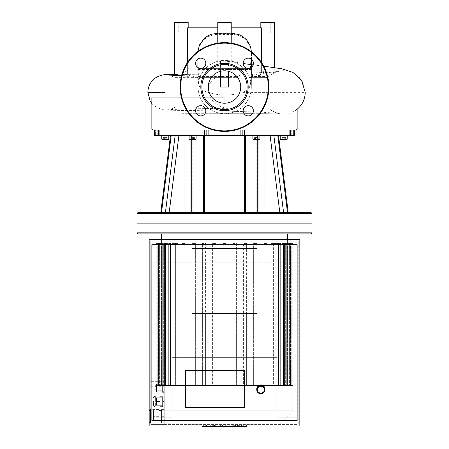 <?xml version="1.0" encoding="UTF-8"?>
<svg xmlns="http://www.w3.org/2000/svg" width="449" height="449" viewBox="0 0 449 449"><rect width="100%" height="100%" fill="white"/><g stroke="black" fill="none" stroke-linecap="round" stroke-linejoin="round"><path stroke-width="0.34" stroke-dasharray="2.25 1.68" d="M221.812 33.209L227.188 33.209L221.812 33.209L221.812 22.45L227.188 22.45L221.812 22.45M178.764 33.209L184.146 33.209L178.764 33.209L178.764 22.45L184.146 22.45L178.764 22.45M264.854 33.209L270.236 33.209L264.854 33.209L264.854 22.45L270.236 22.45L264.854 22.45M197.93 67.518L197.992 75.05L198.929 77.638L190.612 77.638L187.62 76.375L187.62 62.316M251.44 59.223L251.395 51.702M251.361 51.135L250.435 46.556L248.881 43.082L246.608 39.922L244.385 37.795L241.13 35.667L238.138 34.438L233.951 33.63L216.379 33.58L211.709 34.298L208.213 35.69L204.273 38.423L202.286 40.5L200.563 42.997L199.047 46.298L198.25 49.401L197.953 58.937M261.38 62.316L261.38 74.068L254.027 77.638L250.475 77.638L251.406 74.893L251.457 64.69M231.224 27.832L217.776 27.832M187.62 27.832L187.62 74.904L198.284 77.638L197.964 74.955L197.942 53.431L198.402 49.626L199.659 45.776L201.449 42.576L203.84 39.742L207.286 37.082L213.14 34.786L216.878 34.399L234.49 34.511L238.47 35.392L243.425 37.952L246.035 40.225L249.274 44.793L251.025 49.721L251.479 53.88L251.373 75.87L261.38 72.957L261.38 27.832L187.62 27.832M174.728 22.45L188.182 22.45M175.929 74.45L174.728 74.758L177.984 75L184.573 74.371L187.62 74.904M187.62 76.375L181.621 75.533M198.284 77.638L197.476 77.638M198.25 77.638L198.789 84.171L199.407 86.326L200.681 88.464L203.47 90.726L208.179 92.399C219.729 95.968 231.269 95.968 242.802 92.399L247.023 90.49L249.307 87.723L250.402 84.115L251.373 75.87M228.165 108.344C198.812 108.484 168.953 109.489 167.937 109.747C167.398 109.938 172.528 109.051 174.992 107.154L267.655 107.154L231.521 107.154L230.303 107.996L227.98 108.344L224.5 107.867L221.02 106.739L213.634 102.024L209.565 96.518L208.246 92.399L208.055 89.065L209.313 84.081L212.949 79.338L216.519 77.183L218.236 76.639L221.733 76.482L224.601 77.638L236.118 77.638L198.929 77.638M224.601 77.638L174.992 77.638C170.457 75.522 168.106 74.657 167.937 75.045M251.513 59.885L251.322 87.016A26.631 26.631 0 0 1 224.691 113.653A26.631 26.631 0 0 1 198.054 87.016A26.631 26.631 0 0 1 224.691 60.385A26.631 26.631 0 0 1 251.322 87.016L251.322 87.016A26.631 26.631 0 0 0 228.535 60.66L228.535 71.307M250.475 77.638L250.924 76.459C251.485 73.782 251.597 71.992 251.26 71.082L251.216 68.388L198.138 68.388L198.441 76.459L199.064 77.638M261.38 72.957L263.737 72.491L270.68 72.822L274.272 72.356L272.201 72.003L261.38 74.068M260.818 22.45L274.272 22.45M217.776 22.45L231.224 22.45M220.465 71.307L220.465 60.722L217.776 62.349L231.224 61.289L228.535 60.66M228.535 87.016L220.465 87.016M220.465 60.722A26.631 26.631 0 0 0 198.127 88.992A26.631 26.631 0 0 0 224.399 113.648A26.631 26.631 0 0 0 251.322 87.016L251.462 53.257M251.216 68.388L198.138 68.388M250.295 77.638L267.121 77.638L264.635 76.459L253.152 74.512C250.75 74.248 243.425 73.114 237.667 76.459L236.118 77.638M251.26 71.082L198.099 71.082M181.879 113.715L267.121 113.715L181.879 113.715L181.879 107.154L267.121 107.154L181.879 107.154M266.863 77.638L267.733 77.638C270.663 73.597 279.222 70.998 278.773 71.43L272.201 72.003M295.756 110.302A21.675 21.675 0 0 0 291.238 72.137A21.675 21.675 0 0 0 267.655 77.638L254.027 77.638M151.863 103.534L153.99 105.723L161.719 109.595L171.984 110.297L224.893 111.049L261.475 112.194L278.773 113.367C279.216 113.799 270.663 111.195 267.733 107.154L267.655 107.154A21.675 21.675 0 0 0 295.296 110.606M200.72 115.909A5.113 5.113 0 0 1 196.292 108.243A5.113 5.113 0 0 1 205.148 108.243A5.113 5.113 0 0 1 200.72 115.909A5.113 5.113 0 0 0 205.148 108.243A5.113 5.113 0 0 0 196.292 108.243A5.113 5.113 0 0 0 200.72 115.909M195.607 63.236A5.113 5.113 0 0 1 203.279 58.813A5.113 5.113 0 0 1 203.279 67.664A5.113 5.113 0 0 1 195.607 63.236A5.113 5.113 0 0 0 203.279 67.664A5.113 5.113 0 0 0 203.279 58.813A5.113 5.113 0 0 0 195.607 63.236M248.28 58.129A5.113 5.113 0 0 1 252.708 65.795A5.113 5.113 0 0 1 243.852 65.795A5.113 5.113 0 0 1 248.28 58.129A5.113 5.113 0 0 0 243.852 65.795A5.113 5.113 0 0 0 252.708 65.795A5.113 5.113 0 0 0 248.28 58.129M253.393 110.796A5.113 5.113 0 0 1 245.721 115.225A5.113 5.113 0 0 1 245.721 106.368A5.113 5.113 0 0 1 253.393 110.796A5.113 5.113 0 0 0 245.721 106.368A5.113 5.113 0 0 0 245.721 115.225A5.113 5.113 0 0 0 253.393 110.796M224.5 110.69A23.674 23.674 0 0 0 245.002 75.179A23.674 23.674 0 0 0 203.998 75.179A23.674 23.674 0 0 0 224.5 110.69M224.5 109.618A22.596 22.596 0 0 0 244.071 75.718A22.596 22.596 0 0 0 204.929 75.718A22.596 22.596 0 0 0 224.5 109.618M224.5 131.405A44.389 44.389 0 0 0 262.946 64.824A44.389 44.389 0 0 0 186.054 64.824A44.389 44.389 0 0 0 224.5 131.405A44.389 44.389 0 0 0 262.946 64.824A44.389 44.389 0 0 0 186.054 64.824A44.389 44.389 0 0 0 224.5 131.405A44.389 44.389 0 0 0 262.946 64.824A44.389 44.389 0 0 0 186.054 64.824A44.389 44.389 0 0 0 224.5 131.405M224.5 103.242A16.22 16.22 0 0 0 238.548 78.906A16.22 16.22 0 0 0 210.452 78.906A16.22 16.22 0 0 0 224.5 103.242A16.22 16.22 0 0 0 238.548 78.906A16.22 16.22 0 0 0 210.452 78.906A16.22 16.22 0 0 0 224.5 103.242M200.72 58.129A5.113 5.113 0 0 0 196.292 65.795A5.113 5.113 0 0 0 205.148 65.795A5.113 5.113 0 0 0 200.72 58.129M195.607 110.796A5.113 5.113 0 0 0 203.279 115.225A5.113 5.113 0 0 0 203.279 106.368A5.113 5.113 0 0 0 195.607 110.796M248.28 115.909A5.113 5.113 0 0 0 252.708 108.243A5.113 5.113 0 0 0 243.852 108.243A5.113 5.113 0 0 0 248.28 115.909M253.393 63.236A5.113 5.113 0 0 0 245.721 58.813A5.113 5.113 0 0 0 245.721 67.664A5.113 5.113 0 0 0 253.393 63.236M224.5 42.627A44.389 44.389 0 0 1 262.946 109.214A44.389 44.389 0 0 1 186.054 109.214A44.389 44.389 0 0 1 224.5 42.627A44.389 44.389 0 0 1 262.946 109.214A44.389 44.389 0 0 1 186.054 109.214A44.389 44.389 0 0 1 224.5 42.627M224.5 70.796A16.22 16.22 0 0 1 238.548 95.126A16.22 16.22 0 0 1 210.452 95.126A16.22 16.22 0 0 1 224.5 70.796M245.35 135.441L270.09 135.441L245.35 135.441L245.35 212.383L310.86 212.383M245.502 212.383L256.783 212.383L245.502 212.383L245.502 135.441L256.783 135.441L245.502 135.441L245.502 212.383M273.851 135.441L243.021 135.441L243.021 130.064L294.415 130.064L290.497 130.064L294.415 130.064L294.415 135.441L273.851 135.441L283.572 212.383L245.35 212.383M277.802 135.441L287.495 212.383M258.203 135.441L277.701 135.441L258.203 135.441L258.203 212.383L257.412 212.383L287.405 212.383L258.203 212.383L258.203 135.441M257.878 212.383L264.854 212.383L257.878 212.383L257.878 135.441L257.878 212.383M296.059 130.064L242.185 130.064L294.37 130.064L294.37 135.441L290.497 135.441L294.415 135.441M289.734 135.441L291.76 135.441L289.734 135.441L289.7 130.064L291.76 130.064L289.734 130.064L289.734 135.441M283.717 135.441L280.215 135.441L283.717 135.441M287.214 135.441L280.215 135.441L287.214 135.441L287.214 139.207L280.215 139.207L287.214 139.207L286.675 139.746L280.754 139.746L285.328 139.746L283.717 139.746L283.717 137.596L282.101 137.596L285.328 137.596L283.717 137.596L283.717 139.746L282.101 139.746L285.328 139.746L285.328 137.596L285.328 139.746M203.65 135.441L178.91 135.441L203.65 135.441L203.65 212.383L165.428 212.383L203.65 212.383M203.498 212.383L192.217 212.383L203.498 212.383L203.498 135.441L192.217 135.441L203.498 135.441L203.498 212.383M175.149 135.441L154.585 135.441L155.382 135.441L154.63 135.441L154.63 130.064L206.815 130.064L154.585 130.064L205.979 130.064L205.979 135.441L175.149 135.441L165.428 212.383L283.572 212.383M138.14 212.383L165.428 212.383M190.797 135.441L171.299 135.441L190.797 135.441L190.797 212.383L191.588 212.383L161.595 212.383L190.797 212.383L190.797 135.441M191.122 212.383L184.146 212.383L191.122 212.383L191.122 135.441L191.122 212.383M154.585 135.441L154.585 130.064L155.376 130.064L155.382 135.441L159.3 135.441L155.382 135.441L155.382 130.064L152.941 130.064M159.266 135.441L157.24 135.441L159.266 135.441L159.3 130.064L157.24 130.064L159.266 130.064L159.266 135.441M165.283 135.441L168.785 135.441L165.283 135.441M161.786 135.441L168.785 135.441L161.786 135.441L161.786 139.207L168.785 139.207L161.786 139.207L168.785 139.207L168.785 135.441M259.354 139.746L253.432 139.746L259.354 139.746L253.432 139.746L252.894 139.207L259.892 139.207L252.894 139.207L259.892 139.207L259.354 139.746M259.892 135.441L252.894 135.441L259.892 135.441L252.894 135.441L259.892 135.441L259.892 139.207M254.779 139.746L254.779 137.596L254.779 139.746L256.39 139.746L256.39 137.596L254.779 137.596L258.007 137.596L256.39 137.596L256.39 139.746M285.581 137.596L284.649 137.596L285.581 137.596L285.581 139.746L283.717 139.746M284.649 139.746L281.849 139.746L284.649 139.746L284.649 137.596L281.849 137.596L284.649 137.596L284.649 139.746M257.328 139.746L254.527 139.746L257.328 139.746L257.328 137.596L254.527 137.596L258.259 137.596L257.328 137.596L257.328 139.746M189.646 139.746L195.568 139.746L189.646 139.746L189.108 139.207L196.106 139.207L189.108 139.207L196.106 139.207L195.568 139.746L189.646 139.746M189.108 135.441L196.106 135.441L189.108 135.441L196.106 135.441L189.108 135.441L189.108 139.207M194.221 139.746L190.993 139.746L194.221 139.746L194.221 137.596L192.61 137.596L194.221 137.596L194.221 139.746M163.419 137.596L164.351 137.596L163.419 137.596L163.419 139.746L167.151 139.746L166.22 139.746L167.151 139.746L167.151 137.596L166.22 137.596L167.151 137.596M168.246 139.746L162.325 139.746L168.246 139.746M166.899 139.746L163.672 139.746L166.899 139.746L166.899 137.596L165.283 137.596L166.899 137.596L166.899 139.746M258.007 139.746L258.007 137.596L258.007 139.746M282.101 139.746L282.101 137.596L282.101 139.746M282.78 139.746L282.78 137.596L282.78 139.746M281.849 139.746L281.849 137.596M258.259 139.746L258.259 137.596M255.459 139.746L255.459 137.596L255.459 139.746M254.527 139.746L254.527 137.596M192.61 139.746L192.61 137.596L190.993 137.596L192.61 137.596L192.61 139.746M190.993 139.746L190.993 137.596L190.993 139.746M165.283 139.746L165.283 137.596L163.672 137.596L165.283 137.596L165.283 139.746M163.672 139.746L163.672 137.596L163.672 139.746M164.351 139.746L166.22 139.746L164.351 139.746L164.351 137.596L166.22 137.596L164.351 137.596L164.351 139.746M190.741 137.596L191.672 137.596L190.741 137.596L190.741 139.746L194.473 139.746L193.541 139.746L193.541 137.596L194.473 137.596L191.672 137.596L193.541 137.596L193.541 139.746M166.22 139.746L166.22 137.596L166.22 139.746M191.672 139.746L191.672 137.596L191.672 139.746M194.473 139.746L194.473 137.596M224.5 212.383L246.024 212.383L224.5 212.383M205.979 135.441L206.815 135.441L206.815 130.064L208.117 130.064L206.815 130.064M208.117 130.064L242.185 130.064L208.117 130.064L208.117 135.441L206.815 135.441M208.117 135.441L240.883 135.441L240.883 130.064M242.185 130.064L242.185 135.441L240.883 135.441M242.185 135.441L243.021 135.441M224.5 135.441L202.976 135.441L224.5 135.441M213.657 130.064L235.343 130.064M243.021 130.064L205.979 130.064M311.937 213.46L137.063 213.46M224.5 223.147L137.063 223.147L224.5 223.147M151.863 128.986L297.137 128.986M238.958 128.986L210.042 128.986M224.5 97.781L151.863 97.781L224.5 97.781M192.138 313.419L256.957 313.419L192.138 313.419L192.138 385.427L185.111 385.427L192.138 385.427L192.138 313.419M256.957 248.505L256.957 313.419L256.957 248.505L192.043 248.505L192.043 313.419L192.043 248.505L256.957 248.505M246.613 313.419L246.613 385.427L253.634 385.427L246.613 385.427L246.613 243.431L243.386 243.431L243.386 385.427L236.365 385.427L243.386 385.427L243.386 243.431L246.613 243.431L246.613 385.427L246.613 313.419M253.634 385.427L253.634 243.431L253.634 385.427L255.992 385.427L253.634 385.427M236.365 313.419L236.365 385.427L236.365 243.431L233.138 243.431L233.138 385.427L226.116 385.427L233.138 385.427L233.138 243.431L236.365 243.431L236.365 385.427L236.365 313.419M226.116 313.419L226.116 385.427L226.116 243.431L222.884 243.431L222.884 385.427L215.862 385.427L222.884 385.427L222.884 313.419L222.884 385.427L224.5 385.427L222.884 385.427L222.884 243.431L226.116 243.431L226.116 385.427L205.614 385.427L212.635 385.427L212.635 243.431L212.635 385.427L214.005 385.427L195.366 385.427L202.387 385.427L202.387 243.431L202.387 385.427L203.504 385.427L192.138 385.427L192.138 243.431L192.138 385.427L193.008 385.427L178.163 385.427L181.884 385.427L181.884 243.431L181.884 385.427L182.507 385.427L170.592 385.427L178.163 385.427L178.163 243.431L175.391 243.431L175.391 385.427L170.502 385.427L175.391 385.427L175.391 243.431L178.163 243.431L178.163 385.427L170.25 385.427L185.111 385.427L185.111 243.431L181.884 243.431L185.111 243.431L185.111 385.427L185.111 243.431L181.884 243.431L185.111 243.431L185.111 385.427L182.507 385.427L195.366 385.427L195.366 243.431L192.138 243.431L195.366 243.431L195.366 385.427L195.366 313.419L195.366 385.427L193.008 385.427L205.614 385.427L205.614 243.431L202.387 243.431L205.614 243.431L205.614 385.427L205.614 313.419L205.614 385.427L203.504 385.427L215.862 385.427L215.862 243.431L212.635 243.431L215.862 243.431L215.862 385.427L215.862 313.419L215.862 385.427L214.005 385.427L234.995 385.427L224.5 385.427L226.116 385.427L226.116 313.419M138.14 233.907L310.86 233.907M170.502 385.427L170.502 243.431L168.695 243.431L168.695 385.427L165.558 385.427L168.695 385.427L168.695 243.431L170.502 243.431L170.502 385.427L165.288 385.427L170.502 385.427M165.558 385.427L165.558 243.431L164.446 243.431L164.446 385.427L162.673 385.427L164.446 385.427L164.446 243.431L165.558 243.431L165.558 385.427L161.006 385.427L165.558 385.427M162.673 385.427L162.673 243.431L162.14 243.431L162.14 385.427L161.567 385.427L162.14 385.427L162.14 243.431L162.673 243.431L162.673 385.427L158.57 385.427L162.673 385.427M161.567 385.427L161.545 243.431L161.567 385.427L157.779 385.427L161.567 385.427M256.862 313.419L256.862 385.427L263.889 385.427L256.862 385.427L256.862 243.431L253.634 243.431L256.862 243.431L256.862 385.427L256.862 313.419M263.889 385.427L263.889 243.431L267.116 243.431L267.116 385.427L270.837 385.427L267.116 385.427L267.116 243.431L263.889 243.431L263.889 385.427L263.889 243.431L267.116 243.431L263.889 243.431L263.889 385.427L266.493 385.427L263.889 385.427M270.837 385.427L270.837 243.431L273.609 243.431L273.609 385.427L278.498 385.427L273.609 385.427L273.609 243.431L270.837 243.431L270.837 385.427L277.134 385.427L270.837 385.427M278.498 385.427L278.498 243.431L280.305 243.431L280.305 385.427L283.442 385.427L280.305 385.427L280.305 243.431L278.498 243.431L278.498 385.427L283.712 385.427L278.498 385.427M283.442 385.427L283.442 243.431L284.554 243.431L284.554 385.427L286.327 385.427L284.554 385.427L284.554 243.431L283.442 243.431L283.442 385.427L287.994 385.427L283.442 385.427M286.327 385.427L286.327 243.431L286.86 243.431L286.86 385.427L287.433 385.427L286.86 385.427L286.86 243.431L286.327 243.431L286.327 385.427L290.43 385.427L286.327 385.427M287.433 385.427L287.455 243.431L287.433 385.427L291.221 385.427L287.433 385.427M161.006 243.431L165.558 243.431L161.006 243.431L161.006 385.427L159.395 385.427L171.866 385.427L159.395 385.427L161.006 385.427L161.006 243.431M158.57 243.431L162.673 243.431L158.57 243.431L158.57 385.427L156.959 385.427L162.14 385.427L156.959 385.427L158.57 385.427L158.57 243.431M165.288 243.431L170.502 243.431L165.288 243.431L165.288 385.427L165.288 243.431M171.866 243.431L178.163 243.431L171.866 243.431L171.866 385.427L175.391 385.427L171.866 385.427L171.866 243.431M161.567 243.431L156.168 243.431L161.567 243.431L161.545 239.289M171.378 425.994L277.622 425.994L171.378 425.994L156.168 410.779L292.832 410.779L156.168 410.779L156.168 385.427L159.474 385.427L156.168 385.427L156.168 243.431M181.884 385.427L181.884 243.431L181.884 385.427M283.442 243.431L289.605 243.431L283.442 243.431M284.554 385.427L289.605 385.427L284.554 385.427M286.327 243.431L292.041 243.431L286.327 243.431M286.86 385.427L292.041 385.427L286.86 385.427M278.498 243.431L285.323 243.431L278.498 243.431M280.305 385.427L285.323 385.427L280.305 385.427M270.837 243.431L278.75 243.431L270.837 243.431M273.609 385.427L278.75 385.427L273.609 385.427M287.433 243.431L292.832 243.431L287.433 243.431L287.455 239.289M277.622 425.994L292.832 410.779L292.832 385.427L234.995 385.427L292.832 385.427L291.221 385.427L292.832 385.427L292.832 243.431M267.116 385.427L266.493 385.427L267.116 385.427L267.116 243.431L267.116 385.427M137.063 232.829L311.937 232.829M244.677 370.408L244.677 407.4L244.677 370.307L185.493 370.307L244.677 370.408M185.493 370.307L185.493 407.299L244.677 407.299L185.493 407.299L185.493 370.307M256.783 388.901A4.035 3.962 180 0 0 260.818 392.869A4.035 3.962 180 0 0 264.854 388.901M155.09 388.059L155.09 390.484L155.09 388.059M156.707 389.945L156.707 385.371L156.707 389.945M162.622 384.293L162.622 391.831L162.622 384.293L159.934 384.293L159.934 391.831L159.934 384.293L156.707 384.293L156.707 386.179L156.437 384.293L156.437 391.831L156.437 384.293L155.09 385.64M155.09 401.513L155.09 403.937L155.09 401.513M156.707 403.398L156.707 399.632L156.707 403.398M162.622 397.747L162.622 405.279L162.622 397.747L159.934 397.747L159.934 405.279L159.934 397.747L156.707 397.747L156.707 399.632L156.437 397.747L156.437 405.279L156.437 397.747L155.09 399.094M156.707 399.632L156.707 401.513L156.707 399.632M156.707 386.179L156.707 388.059L156.707 386.179M159.934 388.059L156.707 388.059L159.934 388.059L159.934 386.718L159.934 389.406L159.934 386.718L159.934 389.406L159.934 388.059L156.707 388.059L159.934 388.059M162.622 391.831L156.437 391.831L155.09 390.484M159.934 391.831L156.707 391.831M159.934 384.293L156.707 384.293M159.934 401.513L156.707 401.513L159.934 401.513L159.934 406.895L159.934 396.13L159.934 406.356L159.934 401.513L155.629 401.513L155.629 404.201L155.629 398.824L155.629 406.895L155.629 396.13L155.629 401.513L159.934 401.513M162.622 405.279L156.437 405.279L155.09 403.937M159.934 405.279L156.707 405.279M159.934 397.747L156.707 397.747M162.622 390.753L159.934 390.753L159.934 389.406L159.934 390.753L159.934 389.406L159.934 390.753L156.437 390.753L156.437 385.371L156.437 390.753L155.09 389.406M162.622 385.371L159.934 385.371L159.934 386.718L159.934 385.371L159.934 386.718L159.934 385.371L156.437 385.371L155.09 386.718M159.934 390.753L156.707 390.753M159.934 385.371L156.707 385.371M153.474 401.513L153.474 405.548L153.474 401.513M155.629 396.13L159.934 396.13L154.821 396.13L154.821 406.895L154.821 396.13L153.474 397.477M155.629 406.895L159.934 406.895L154.821 406.895L153.474 405.548M162.622 401.513L162.622 396.669L162.622 406.356L162.622 401.513L164.239 401.513L164.239 396.13L164.239 406.895L164.239 397.208L164.239 401.513L162.622 401.513L162.622 396.13L164.239 396.13L162.622 396.13L162.622 406.895L164.239 406.895L162.622 406.895L162.622 401.513L164.239 401.513L162.622 401.513L162.622 405.817L164.239 405.817L162.622 405.817L162.622 397.208L164.239 397.208L162.622 397.208L162.622 401.513M164.239 384.849L164.239 391.304L164.239 384.821L162.622 384.849L162.622 388.088L164.239 388.088M162.622 388.088L162.622 391.304L162.622 388.031L164.239 388.031L164.239 383.743L164.239 392.381L164.239 388.031L162.622 388.031L162.622 384.821L164.239 384.821M162.622 391.304L164.239 391.304M162.622 391.275L164.239 391.275M162.622 392.381L162.622 383.743L162.622 392.381L164.239 392.381M162.622 392.347L164.239 392.347M162.622 388.093L164.239 388.093M162.622 383.743L164.239 383.743M162.622 383.772L164.239 383.772M161.545 423.037L161.545 416.313L161.545 423.037L164.239 423.037L164.239 416.313L161.545 416.313L161.545 409.583L161.545 422.228L161.545 410.392L161.545 416.313L164.239 416.313L164.239 409.583L161.545 409.583L164.239 409.583L164.239 423.037L161.545 423.037M149.169 416.313L149.169 410.93L149.169 416.313M153.474 419.692L153.474 409.572L153.474 419.692M158.856 409.595L158.856 423.048L158.856 409.595L153.474 409.595M158.856 409.572L150.516 409.583L150.516 423.037L150.516 409.583M158.856 416.335L153.474 416.335M158.856 423.025L153.474 423.025M158.856 423.048L150.516 423.037M158.856 416.285L153.474 416.285M158.856 416.313L158.856 410.392L158.856 416.313M164.239 424.384L164.239 381.336L164.239 424.384L150.785 424.384L150.785 240.9L150.785 381.336L164.239 381.336L150.785 381.336L150.785 424.384L298.215 424.384L298.215 240.9L150.785 240.9L298.215 240.9L298.215 424.384L164.239 424.384M172.04 357.191L276.96 357.191L276.96 420.612L172.04 420.612L172.04 357.191M151.863 420.612L151.863 244.671M297.137 244.671L297.137 420.612M149.169 425.994L149.169 239.289L149.169 425.994L149.169 239.289L299.831 239.289L299.831 425.994L299.831 239.289L299.831 425.994L149.169 425.994M299.831 239.289L149.169 239.289L299.831 239.289M211.137 425.186L225.645 425.186L202.224 425.186L211.137 425.186L211.137 426.55L202.224 426.55M206.624 425.186L206.624 426.55M203.655 425.186L203.655 426.55M202.224 425.186L202.224 425.994M205.726 425.186L205.726 425.994M206.287 425.186L206.287 425.994M210.693 425.186L210.693 425.994M213.348 425.186L213.348 425.994M214.51 425.186L214.51 425.994M217.911 425.186L217.911 425.994M222.412 426.55L225.645 426.55L220.375 426.55L222.249 426.55L222.249 425.186L222.204 426.55L211.137 426.55M225.729 426.55L225.645 425.186L225.729 426.55M223.776 425.186L223.776 426.55M220.375 425.186L220.375 426.55M220.184 425.186L220.184 426.55M215.29 425.186L215.29 426.55M212.321 425.186L212.321 426.55M242.931 425.186L238.346 425.186L243.077 425.186L243.077 426.55L238.346 426.55L243.077 426.55L242.931 425.186M238.346 425.186L238.486 426.55L238.346 425.186M234.95 425.994L234.95 425.186L246.473 425.186L234.95 425.186L235.461 425.186L235.461 426.55L234.95 426.55M245.957 426.55L246.473 426.55L246.473 425.186L245.957 425.186L245.957 425.994M246.473 426.55L235.461 426.55M230.432 425.186L233.828 425.186L230.432 425.186L230.432 425.994M233.828 425.186L233.828 425.994M233.828 426.55L230.966 426.55L230.966 425.186L231.011 426.55L233.284 426.55L227.576 426.55M233.284 425.186L233.284 426.55M232.722 425.186L232.722 426.55M227.576 425.994L227.486 426.55M226.79 426.55L222.67 426.55M226.79 425.186L222.67 425.186L226.79 425.186L226.79 425.994M222.67 425.186L222.67 425.994M147.884 92.399L157.599 92.399M159.535 92.399L164.587 92.399M250.34 68.388L250.705 64.589M251.21 59.049L251.44 58.437M198.441 76.459L237.667 76.459M198.093 69.466L251.266 69.466M264.635 76.459L250.924 76.459M242.802 92.399L305.208 92.399M224.5 130.867A43.85 43.85 0 0 0 262.474 65.094A43.85 43.85 0 0 0 186.526 65.094A43.85 43.85 0 0 0 224.5 130.867A43.85 43.85 0 0 0 262.474 65.094A43.85 43.85 0 0 0 186.526 65.094A43.85 43.85 0 0 0 224.5 130.867M224.5 43.166A43.85 43.85 0 0 1 262.474 108.944A43.85 43.85 0 0 1 186.526 108.944A43.85 43.85 0 0 1 224.5 43.166M279.8 212.383L270.09 135.441M287.405 212.383L277.701 135.441L287.405 212.383M178.91 135.441L169.2 212.383M171.198 135.441L161.505 212.383M161.595 212.383L171.299 135.441L161.595 212.383M280.215 135.441L280.215 139.207L287.214 139.207M293.618 135.441L293.618 130.064L293.618 135.441M244.351 130.064L244.351 135.441M290.497 135.441L290.497 130.064L290.497 135.441M158.503 135.441L158.503 130.064L158.503 135.441M204.649 135.441L204.649 130.064M157.779 385.427L157.779 243.431L157.779 385.427M287.994 385.427L287.994 243.431L287.994 385.427M290.43 385.427L290.43 243.431L290.43 385.427M283.712 385.427L283.712 243.431L283.712 385.427M277.134 385.427L277.134 243.431L277.134 385.427M291.221 385.427L291.221 243.431L291.221 385.427M150.785 386.247L164.239 386.247M222.412 425.186L222.412 425.994M221.239 425.186L221.239 426.55M241.455 425.186L241.455 426.55M241.646 425.186L241.646 426.55M239.934 425.186L239.934 426.55M239.772 425.186L239.772 426.55M237.515 425.186L237.515 425.994M242.05 425.186L242.05 425.994M243.902 425.186L243.902 426.55M239.339 425.186L239.339 426.55M231.976 425.186L231.976 426.55M230.792 425.186L230.792 426.55M224.73 425.994L224.73 426.55M227.188 22.45L227.188 33.209M184.146 22.45L184.146 33.209M270.236 22.45L270.236 33.209M174.728 74.461L174.728 74.758M184.573 74.371L197.93 74.237M220.521 76.375L181.592 75.64M197.992 76.004L198.015 76.627M197.964 74.955L197.975 75.325M197.942 53.431L197.891 55.771C197.644 71.902 197.886 74.332 197.953 77.744L198.054 87.016M250.194 85.231L250.486 83.609M198.621 83.009L198.789 84.171M274.272 67.502L274.272 72.356M217.776 43.138L217.776 62.349M231.224 43.138L231.224 61.289M231.224 33.327L217.776 33.327M181.879 77.638L181.879 76.459C182.193 73.193 183.989 71.402 187.255 71.082L187.255 69.466L188.333 68.388M267.121 77.638L267.121 76.459C266.807 73.193 265.011 71.402 261.745 71.082L261.745 69.466L260.667 68.388M267.121 113.715L267.121 107.154M231.735 61.333L243.173 63.517M253.113 64.903L263.686 66.16M271.538 110.46C275.181 113.451 283.414 114.327 282.443 114.04M259.842 113.872L252.389 113.838M244.138 113.793L224.399 113.648M251.468 73.013L263.737 72.491M244.565 135.441L244.565 212.383M256.783 135.441L256.783 212.383M257.412 135.441L257.412 212.383L257.412 135.441M264.854 135.441L264.854 212.383M204.435 135.441L204.435 212.383M192.217 135.441L192.217 212.383M170.491 135.441L160.787 212.383M191.588 135.441L191.588 212.383L191.588 135.441M184.146 135.441L184.146 212.383M252.894 135.441L252.894 139.207M196.106 135.441L196.106 139.207M289.7 135.441L289.7 130.064L289.7 135.441M291.76 135.441L291.76 130.064M159.3 135.441L159.3 130.064L159.3 135.441M157.24 135.441L157.24 130.064M297.137 97.781L297.137 109.275M202.976 135.441L202.976 212.383M246.024 135.441L246.024 212.383M159.395 243.431L159.395 385.427L159.395 243.431M156.959 243.431L156.959 385.427L156.959 243.431M163.677 243.431L163.677 385.427L163.677 243.431M170.25 243.431L170.25 385.427L170.25 243.431M289.605 243.431L289.605 385.427L289.605 243.431M292.041 243.431L292.041 385.427L292.041 243.431M285.323 243.431L285.323 385.427L285.323 243.431M278.75 243.431L278.75 385.427L278.75 243.431M162.622 396.669L159.934 396.669M162.622 406.356L159.934 406.356M161.545 410.392L158.856 410.392M161.545 422.228L158.856 422.228M243.319 425.186L243.319 426.55M238.099 425.186L238.099 426.55M246.782 426.55L246.782 425.186M234.636 426.55L234.636 425.186"/><path stroke-width="0.67" d="M187.62 62.316L187.62 27.832L217.776 27.832M251.395 51.702L251.361 51.135M197.953 58.937L197.93 67.518M251.457 64.69L251.44 59.223M231.224 27.832L261.38 27.832L261.38 62.316M188.182 27.832L188.182 22.45L174.728 22.45L174.728 74.461M181.621 75.533L175.929 74.45L165.591 74.691C164.57 74.354 155.489 75.965 151.914 81.196C149.27 84.463 147.929 88.195 147.884 92.399L164.587 92.399M274.272 67.502L274.272 22.45L260.818 22.45L260.818 27.832M231.224 43.138L231.224 22.45L217.776 22.45L217.776 43.138M228.535 71.307L228.535 87.016L220.465 87.016L220.465 71.307M263.686 66.16L281.854 68.787L292.973 72.435L301.52 80.107L305.23 92.331C305.023 100.088 301.711 106.177 295.296 110.606A21.675 21.675 0 0 0 295.756 110.302M200.72 58.129A5.113 5.113 0 0 1 205.148 65.795A5.113 5.113 0 0 1 196.292 65.795A5.113 5.113 0 0 1 200.72 58.129M195.607 110.796A5.113 5.113 0 0 1 203.279 106.368A5.113 5.113 0 0 1 203.279 115.225A5.113 5.113 0 0 1 195.607 110.796M248.28 115.909A5.113 5.113 0 0 1 243.852 108.243A5.113 5.113 0 0 1 252.708 108.243A5.113 5.113 0 0 1 248.28 115.909M253.393 63.236A5.113 5.113 0 0 1 245.721 67.664A5.113 5.113 0 0 1 245.721 58.813A5.113 5.113 0 0 1 253.393 63.236M224.5 63.343A23.674 23.674 0 0 1 245.002 98.853A23.674 23.674 0 0 1 203.998 98.853A23.674 23.674 0 0 1 224.5 63.343M224.5 64.42A22.596 22.596 0 0 1 244.071 98.314A22.596 22.596 0 0 1 204.929 98.314A22.596 22.596 0 0 1 224.5 64.42M224.5 42.627A44.389 44.389 0 0 1 262.946 109.214A44.389 44.389 0 0 1 186.054 109.214A44.389 44.389 0 0 1 224.5 42.627M224.5 70.796A16.22 16.22 0 0 1 238.548 95.126A16.22 16.22 0 0 1 210.452 95.126A16.22 16.22 0 0 1 224.5 70.796M311.937 213.46L310.86 212.383L138.14 212.383L137.063 213.46L311.937 213.46L311.937 223.147L137.063 223.147L137.063 232.829L311.937 232.829L311.937 223.147L137.063 223.147L137.063 213.46M273.851 135.441L294.415 135.441L294.37 130.064L243.021 130.064L243.021 135.441L273.851 135.441L283.572 212.383M204.649 130.064L154.585 130.064L154.63 135.441L205.979 135.441L205.979 130.064L204.649 130.064L204.649 135.441M253.432 139.746L259.354 139.746L259.892 139.207L252.894 139.207L253.432 139.746M259.892 135.441L259.892 139.207M256.39 139.746L254.779 139.746M280.215 135.441L280.215 139.207L280.754 139.746L286.675 139.746L287.214 139.207L280.215 139.207L280.754 139.746L283.717 139.746M287.214 135.441L287.214 139.207L286.675 139.746L285.581 139.746M285.328 139.746L286.675 139.746L287.214 139.207M167.151 139.746L162.325 139.746L161.786 139.207L162.325 139.746L163.419 139.746M192.61 139.746L195.568 139.746L196.106 139.207L189.108 139.207L189.646 139.746L192.61 139.746M193.541 139.746L190.741 139.746M243.021 135.441L242.185 135.441L242.185 130.064M240.883 130.064L240.883 135.441L242.185 135.441M240.883 135.441L208.117 135.441L208.117 130.064M206.815 130.064L206.815 135.441L208.117 135.441M206.815 135.441L205.979 135.441M210.042 128.986L151.863 128.986L152.941 130.064L154.585 130.064L154.585 135.441M205.979 130.064L213.657 130.064M235.343 130.064L243.021 130.064M294.415 135.441L294.415 130.064L296.059 130.064L297.137 128.986L238.958 128.986M311.937 232.829L310.86 233.907L138.14 233.907L137.063 232.829M244.677 407.4L244.677 370.408L244.677 407.4L185.493 407.4L244.677 407.4M185.493 370.408L244.677 370.408L185.493 370.408L185.493 407.4L185.493 370.408M260.818 393.773A4.035 3.962 180 0 0 264.854 389.811A4.035 3.962 180 0 0 260.818 385.848A4.035 3.962 180 0 0 256.783 389.811A4.035 3.962 180 0 0 260.818 393.773M260.818 393.346A3.497 3.435 0 0 1 257.788 388.194A3.497 3.435 0 0 1 263.849 388.194A3.497 3.435 0 0 1 260.818 393.346M264.854 389.811L264.854 388.901A4.035 3.962 180 0 0 260.818 384.939A4.035 3.962 180 0 0 256.783 388.901L256.783 389.811M276.96 417.924L297.137 417.924L297.137 420.612L276.96 420.612L276.96 357.191L172.04 357.191L172.04 420.612L151.863 420.612L151.863 417.924L172.04 417.924M276.96 420.612L172.04 420.612M297.137 417.924L297.137 244.671L151.863 244.671L151.863 417.924M151.863 262.934L297.137 262.934M149.169 239.289L149.169 425.994L299.831 425.994L299.831 239.289L149.169 239.289M202.224 425.994L202.224 426.55L226.79 426.55L226.79 425.994M205.726 425.994L205.726 426.55M206.287 425.994L206.287 426.55M210.693 425.994L210.693 426.55M213.348 425.994L213.348 426.55M214.51 425.994L214.51 426.55M217.911 425.994L217.911 426.55M235.461 426.55L246.473 426.55M245.957 425.994L245.957 426.55M227.486 425.994L227.486 426.55L233.828 426.55L233.828 425.994M230.432 425.994L230.432 426.55M222.67 425.994L222.67 426.55M157.599 92.399L159.535 92.399M250.705 64.589L251.21 59.049M224.5 43.166A43.85 43.85 0 0 1 262.474 108.944A43.85 43.85 0 0 1 186.526 108.944A43.85 43.85 0 0 1 224.5 43.166M245.35 212.383L245.35 135.441M270.09 135.441L279.8 212.383M277.802 135.441L287.495 212.383M203.65 135.441L203.65 212.383M169.2 212.383L178.91 135.441M175.149 135.441L165.428 212.383M161.505 212.383L171.198 135.441M168.785 135.441L168.785 139.207L161.786 139.207L161.786 135.441M244.351 135.441L244.351 130.064M222.412 425.994L222.412 426.55M237.515 425.994L237.515 426.55M234.95 425.994L234.95 426.55M242.05 425.994L242.05 426.55M227.576 425.994L227.576 426.55M224.73 425.994L224.73 426.55M181.592 75.64L167.937 75.045M251.373 51.349L250.463 46.427L246.54 39.591L240.423 35.073L233.02 33.338L231.224 33.327M217.776 33.327L211.069 34.247L205.064 37.492L199.435 45.018L198.02 51.394M243.173 63.517L253.113 64.903M282.443 114.04L259.842 113.872M252.389 113.838L244.138 113.793M151.863 103.534L150.14 101.019L147.884 92.399M244.565 135.441L244.565 212.383M278.509 135.441L288.213 212.383L278.509 135.441M204.435 135.441L204.435 212.383M170.491 135.441L160.787 212.383M252.894 135.441L252.894 139.207M168.785 139.207L168.246 139.746L168.785 139.207M189.108 135.441L189.108 139.207M196.106 135.441L196.106 139.207M151.863 97.781L151.863 128.986M297.137 109.275L297.137 128.986M161.545 233.907L161.545 239.289M287.455 233.907L287.455 239.289M150.516 423.037L149.169 421.69M150.516 409.583L149.169 410.93M246.782 426.55L246.782 425.994M234.636 426.55L234.636 425.994"/></g></svg>
